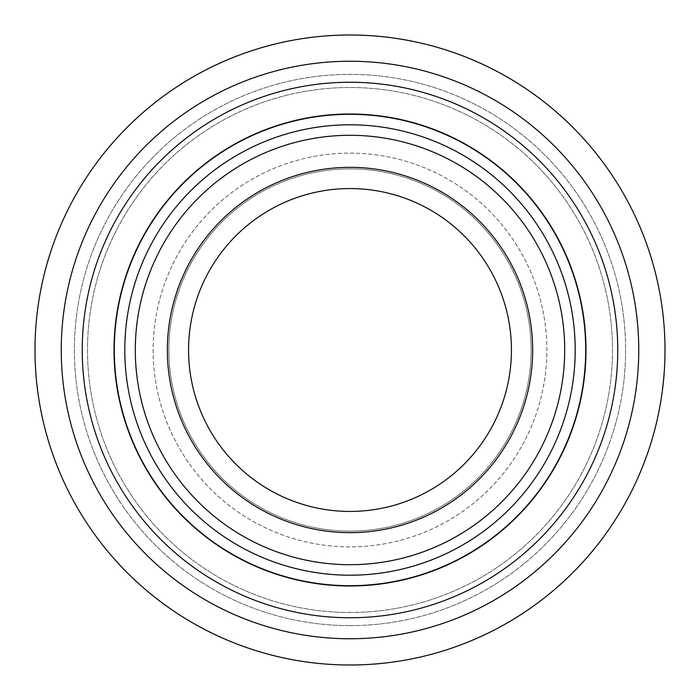 <?xml version="1.0" encoding="UTF-8"?>
<svg xmlns="http://www.w3.org/2000/svg" width="700" height="700" viewBox="0 0 700 700"><rect width="100%" height="100%" fill="white"/><g stroke="black" fill="none" stroke-linecap="round" stroke-linejoin="round"><path stroke-width="0.53" stroke-dasharray="3.5 2.62" d="M188.562 350A161.438 161.438 0 0 0 350 511.438A161.438 161.438 0 0 0 511.438 350A161.438 161.438 0 0 1 350 511.438A161.438 161.438 0 0 1 188.562 350A161.438 161.438 0 0 0 350 511.438A161.438 161.438 0 0 0 511.438 350A161.438 161.438 0 0 0 350 188.562A161.438 161.438 0 0 0 188.562 350A161.438 161.438 0 0 1 350 188.562A161.438 161.438 0 0 1 511.438 350A161.438 161.438 0 0 0 350 188.562A161.438 161.438 0 0 0 188.562 350M350 638.75A288.75 288.75 0 0 0 638.75 350A288.75 288.75 0 0 0 350 61.25A288.75 288.75 0 0 1 638.75 350A288.75 288.75 0 0 1 350 638.75A288.75 288.75 0 0 0 638.75 350A288.75 288.75 0 0 0 350 61.25A288.75 288.75 0 0 0 61.25 350A288.75 288.75 0 0 0 350 638.75A288.75 288.75 0 0 1 61.25 350A288.75 288.75 0 0 1 350 61.25A288.75 288.75 0 0 0 61.25 350A288.75 288.75 0 0 0 350 638.75M350 617.75A267.75 267.75 0 0 0 617.75 350A267.75 267.75 0 0 0 350 82.25A267.75 267.75 0 0 0 82.25 350A267.75 267.75 0 0 0 350 617.75M350 114.301A235.699 235.699 0 0 0 114.301 350A235.699 235.699 0 0 0 350 585.699A235.699 235.699 0 0 0 585.699 350A235.699 235.699 0 0 0 350 114.301M350 124.801A225.199 225.199 0 0 0 124.801 350A225.199 225.199 0 0 0 350 575.199A225.199 225.199 0 0 0 575.199 350A225.199 225.199 0 0 0 350 124.801M350 564.699A214.699 214.699 0 0 0 564.699 350A214.699 214.699 0 0 0 350 135.301A214.699 214.699 0 0 0 135.301 350A214.699 214.699 0 0 0 350 564.699M350 167.344A182.656 182.656 0 0 0 167.344 350A182.656 182.656 0 0 0 350 532.656A182.656 182.656 0 0 0 532.656 350A182.656 182.656 0 0 0 350 167.344M350 113.75A236.25 236.25 0 0 1 586.25 350A236.25 236.25 0 0 1 350 586.25A236.25 236.25 0 0 1 113.75 350A236.25 236.25 0 0 1 350 113.75A236.25 236.25 0 0 1 586.25 350A236.25 236.25 0 0 1 350 586.25A236.25 236.25 0 0 1 113.75 350A236.25 236.25 0 0 1 350 113.75A236.25 236.25 0 0 1 586.25 350A236.25 236.25 0 0 1 350 586.25A236.25 236.25 0 0 1 113.75 350A236.25 236.25 0 0 1 350 113.75A236.25 236.25 0 0 1 586.25 350A236.25 236.25 0 0 1 350 586.25A236.25 236.25 0 0 1 113.75 350A236.25 236.25 0 0 1 350 113.75M350 168.875A181.125 181.125 0 0 1 531.125 350A181.125 181.125 0 0 1 350 531.125A181.125 181.125 0 0 1 168.875 350A181.125 181.125 0 0 1 350 168.875A181.125 181.125 0 0 1 531.125 350A181.125 181.125 0 0 1 350 531.125A181.125 181.125 0 0 1 168.875 350A181.125 181.125 0 0 1 350 168.875A181.125 181.125 0 0 1 531.125 350A181.125 181.125 0 0 1 350 531.125A181.125 181.125 0 0 1 168.875 350A181.125 181.125 0 0 1 350 168.875A181.125 181.125 0 0 1 531.125 350A181.125 181.125 0 0 1 350 531.125A181.125 181.125 0 0 1 168.875 350A181.125 181.125 0 0 1 350 168.875A181.125 181.125 0 0 1 531.125 350A181.125 181.125 0 0 1 350 531.125A181.125 181.125 0 0 0 531.125 350A181.125 181.125 0 0 0 350 168.875M350 625.625A275.625 275.625 0 0 1 74.375 350A275.625 275.625 0 0 1 350 74.375A275.625 275.625 0 0 1 625.625 350A275.625 275.625 0 0 1 350 625.625A275.625 275.625 0 0 1 74.375 350A275.625 275.625 0 0 1 350 74.375A275.625 275.625 0 0 1 625.625 350A275.625 275.625 0 0 1 350 625.625M350 665A315 315 0 0 1 35 350A315 315 0 0 1 350 35A315 315 0 0 1 665 350A315 315 0 0 1 350 665A315 315 0 0 1 35 350A315 315 0 0 1 350 35A315 315 0 0 1 665 350A315 315 0 0 1 350 665A315 315 0 0 1 35 350A315 315 0 0 1 350 35A315 315 0 0 1 665 350A315 315 0 0 1 350 665M350 612.5A262.5 262.5 0 0 1 87.5 350A262.5 262.5 0 0 1 350 87.5A262.5 262.5 0 0 1 612.5 350A262.5 262.5 0 0 1 350 612.5A262.5 262.5 0 0 1 87.5 350A262.5 262.5 0 0 1 350 87.5A262.5 262.5 0 0 1 612.5 350A262.5 262.5 0 0 1 350 612.5M350 546.875A196.875 196.875 0 0 1 153.125 350A196.875 196.875 0 0 1 350 153.125A196.875 196.875 0 0 1 546.875 350A196.875 196.875 0 0 1 350 546.875A196.875 196.875 0 0 1 153.125 350A196.875 196.875 0 0 1 350 153.125A196.875 196.875 0 0 1 546.875 350A196.875 196.875 0 0 1 350 546.875"/><path stroke-width="1.05" d="M188.562 350A161.438 161.438 0 0 1 350 188.562A161.438 161.438 0 0 1 511.438 350A161.438 161.438 0 0 1 350 511.438A161.438 161.438 0 0 1 188.562 350M350 61.25A288.75 288.75 0 0 1 638.75 350A288.75 288.75 0 0 1 350 638.75A288.75 288.75 0 0 1 61.25 350A288.75 288.75 0 0 1 350 61.25M350 82.25A267.75 267.75 0 0 1 617.75 350A267.75 267.75 0 0 1 350 617.75A267.75 267.75 0 0 1 82.25 350A267.75 267.75 0 0 1 350 82.25M350 585.699A235.699 235.699 0 0 1 114.301 350A235.699 235.699 0 0 1 350 114.301A235.699 235.699 0 0 1 585.699 350A235.699 235.699 0 0 1 350 585.699M350 575.199A225.199 225.199 0 0 1 124.801 350A225.199 225.199 0 0 1 350 124.801A225.199 225.199 0 0 1 575.199 350A225.199 225.199 0 0 1 350 575.199M350 135.301A214.699 214.699 0 0 1 564.699 350A214.699 214.699 0 0 1 350 564.699A214.699 214.699 0 0 1 135.301 350A214.699 214.699 0 0 1 350 135.301M350 532.656A182.656 182.656 0 0 1 167.344 350A182.656 182.656 0 0 1 350 167.344A182.656 182.656 0 0 1 532.656 350A182.656 182.656 0 0 1 350 532.656M350 35A315 315 0 0 1 665 350A315 315 0 0 1 350 665A315 315 0 0 1 35 350A315 315 0 0 1 350 35"/></g></svg>
